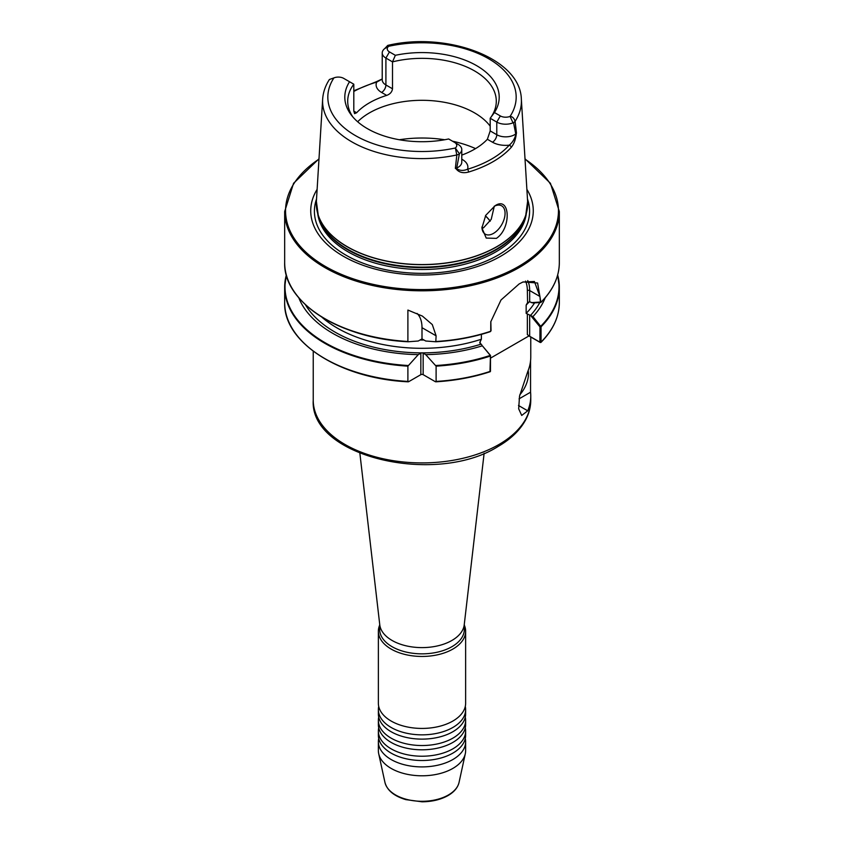 <?xml version="1.0" encoding="UTF-8"?>
<svg xmlns="http://www.w3.org/2000/svg" width="844" height="844" viewBox="0 0 844 844"><rect width="100%" height="100%" fill="white"/><g stroke="black" fill="none" stroke-linecap="round" stroke-linejoin="round"><path stroke-width="1.27" d="M378.365 631.259L378.365 703.231A43.635 25.193 0 0 0 385.001 716.598A43.635 25.193 0 0 0 391.141 721.05A43.635 25.193 0 0 0 452.859 721.05A43.635 25.193 0 0 0 458.999 716.598A43.635 25.193 0 0 0 465.635 703.231L465.635 631.259A43.635 25.193 180 0 1 452.859 649.078A43.635 25.193 180 0 1 405.299 654.533A43.635 25.193 180 0 1 378.365 631.259A43.635 25.193 180 0 1 379.673 625.13M378.365 709.646L378.365 713.918A43.635 25.193 0 0 0 385.001 727.285A43.635 25.193 0 0 0 391.141 731.737A43.635 25.193 0 0 0 452.859 731.737A43.635 25.193 0 0 0 458.999 727.285A43.635 25.193 0 0 0 465.635 713.918L465.635 709.646A43.635 25.193 180 0 1 452.859 727.465A43.635 25.193 180 0 1 391.141 727.465A43.635 25.193 180 0 1 378.365 709.646A43.635 25.193 180 0 1 378.713 706.439M378.365 720.333L378.365 724.616A43.635 25.193 0 0 0 385.001 737.972A43.635 25.193 0 0 0 391.141 742.425A43.635 25.193 0 0 0 452.859 742.425A43.635 25.193 0 0 0 458.999 737.972A43.635 25.193 0 0 0 465.635 724.616L465.635 720.333A43.635 25.193 180 0 1 452.859 738.152A43.635 25.193 180 0 1 391.141 738.152A43.635 25.193 180 0 1 378.365 720.333A43.635 25.193 180 0 1 378.713 717.126M378.365 731.031L378.365 735.303A43.635 25.193 0 0 0 385.001 748.66A43.635 25.193 0 0 0 391.141 753.122A43.635 25.193 0 0 0 452.859 753.122A43.635 25.193 0 0 0 458.999 748.66A43.635 25.193 0 0 0 465.635 735.303L465.635 731.031A43.635 25.193 180 0 1 452.859 748.839A43.635 25.193 180 0 1 391.141 748.839A43.635 25.193 180 0 1 378.365 731.031A43.635 25.193 180 0 1 378.713 727.823M519.809 394.823A21.817 12.597 120 0 0 528.165 370.548M465.287 738.511A43.635 25.193 180 0 1 465.635 741.718A43.635 25.193 180 0 1 452.859 759.526A43.635 25.193 180 0 1 391.141 759.526A43.635 25.193 180 0 1 378.365 741.718A43.635 25.193 180 0 1 378.713 738.511M357.656 121.758A74.293 42.896 180 0 1 474.539 112.874A74.293 42.896 180 0 1 490.195 126.178M496.377 238.377C511.686 228.334 510.282 195.323 495.006 205.788L485.743 215.336L481.924 227.933L486.218 238.071L496.377 238.377M481.935 227.279A16.363 9.453 120 0 0 485.311 234.189A16.363 9.453 120 0 0 493.497 233.377A16.363 9.453 120 0 0 504.184 218.955A16.363 9.453 120 0 0 501.674 205.841A16.363 9.453 120 0 0 494.225 206.263M482.04 228.481L483.644 227.69L491.219 219.366L494.299 206.231M367.034 128.436L370.273 130.219M526.878 189.341A111.281 64.249 180 0 1 500.682 256.238A111.281 64.249 180 0 1 362.603 265.132A111.281 64.249 180 0 1 317.122 189.341M484.129 453.291L464.232 624.803A42.327 24.434 180 0 1 451.93 640.448A42.327 24.434 180 0 1 407.114 646.05A42.327 24.434 180 0 1 379.768 624.803L359.871 453.291M464.327 623.99L464.327 629.402A42.327 24.434 180 0 1 451.93 646.683A42.327 24.434 180 0 1 405.806 651.99A42.327 24.434 180 0 1 379.673 629.402L379.673 623.99M465.635 741.718L465.635 750.601A43.635 25.193 180 0 1 465.297 753.745A43.635 25.193 180 0 1 452.859 768.409A43.635 25.193 180 0 1 407.852 774.433A43.635 25.193 180 0 1 378.703 753.745A43.635 25.193 180 0 1 378.365 750.601L378.365 741.718M455.739 168.357L456.245 168.209C459.241 170.731 463.008 171.079 467.534 169.254A2.184 0.823 73.2 0 1 468.536 172.06C462.786 173.558 458.524 172.324 455.739 168.357A100.183 57.846 180 0 1 455.349 168.431L456.836 154.958L455.327 147.995A7.554 4.357 0 0 0 454.536 142.372L448.649 138.975A77.194 44.563 180 0 1 367.414 128.657A77.194 44.563 180 0 1 351.537 115.343A77.194 44.563 180 0 1 349.553 81.752L343.666 78.355A7.554 4.357 0 0 0 333.918 77.901L329.413 79.494C325.362 85.729 323.115 92.291 322.651 99.17L316.384 201.378L318.241 215.241A105.669 61.011 180 0 1 316.616 208.194M353.805 111.113L356.632 112.748L354.596 113.634L353.805 111.113L353.805 84.21L349.553 81.752M356.632 112.748A74.293 42.896 180 0 1 386.689 95.393L381.593 92.45A18.673 10.782 180 0 1 376.719 82.111A2.184 0.812 -106.5 0 0 376.107 81.805L382.226 78.988M392.502 88.778L392.502 61.876L385.908 58.067A12.565 7.258 180 0 1 382.226 52.94L382.226 79.832A12.565 7.258 0 0 0 385.908 84.97L392.502 88.778C392.049 91.933 390.107 94.138 386.689 95.393M384.664 48.646L387.755 45.407L388.673 46.293A7.554 4.357 0 0 0 389.464 51.917L395.351 55.314L392.502 61.876A74.293 42.896 180 0 1 474.539 70.907A74.293 42.896 180 0 1 496.293 101.238A74.293 42.896 180 0 1 490.195 118.265L494.447 112.537L500.334 115.934A7.554 4.357 0 0 0 510.082 116.388C512.487 116.609 514.165 118.255 515.104 121.314L516.475 133.141A100.183 57.846 180 0 1 516.338 133.373C515.726 139.302 514.007 143.986 511.179 147.436A100.594 58.078 180 0 1 493.128 161.637A100.594 58.078 180 0 1 468.536 172.06M352.929 117.042A74.293 42.896 180 0 1 347.707 101.238A74.293 42.896 180 0 1 353.805 84.21M435.799 341.767L436.105 341.482A137.329 79.283 0 0 0 490.733 331.249L490.786 321.775L500.998 300L519.113 283.964L523.111 281.917L537.607 283.014L540.888 302.3A137.329 79.283 0 0 0 559.329 262.611L559.329 211.517A137.329 79.283 180 0 1 519.113 267.59A137.329 79.283 180 0 1 369.45 284.776A137.329 79.283 180 0 1 284.671 211.517L284.671 262.611A137.329 79.283 0 0 0 407.895 341.482L407.895 310.064L422.369 316.078L432.286 324.571L436.105 335.817L435.799 341.767L425.724 341.008L422 338.908L418.276 341.008L408.201 341.767M530.559 360.778L530.559 392.207A108.77 62.794 180 0 1 530.77 396.089A108.77 62.794 180 0 1 527.732 410.817L521.708 415.448L518.68 408.823L519.524 396.152L527.732 371.624A108.77 62.794 0 0 0 530.77 356.896L530.77 337.009M464.327 625.13A43.635 25.193 180 0 1 465.635 631.259M465.287 706.439A43.635 25.193 180 0 1 465.635 709.646M465.287 717.126A43.635 25.193 180 0 1 465.635 720.333M465.287 727.823A43.635 25.193 180 0 1 465.635 731.031M489.984 371.582L490.459 355.651L482.346 345.797A126.283 72.911 180 0 1 425.724 354.638L436.105 366.148L436.105 381.425L435.304 381.678L423.161 374.662A1.635 0.95 0 0 0 420.839 374.662L408.696 381.678L407.895 381.425L407.895 366.148L418.276 354.638A126.283 72.911 180 0 1 298.818 297.827M482.346 345.797L490.501 355.472L490.448 371.297A137.329 79.283 0 0 1 436.105 381.425L435.304 381.678M408.696 381.678L407.895 381.425A137.329 79.283 0 0 1 284.671 302.563C283.246 342.495 340.174 378.692 408.232 381.815M418.276 354.638L420.839 353.151A1.635 0.95 180 0 1 423.161 353.151L425.724 354.638M481.776 344.837L479.708 342.675L481.386 339.225L481.386 334.361M545.182 297.827A126.283 72.911 180 0 1 532.923 316.606L541.057 326.797L541.057 342.073L540.318 342.527L528.935 335.954L490.501 358.141M540.804 302.468L532.923 302.975L529.673 301.804L527.352 303.038L526.16 305.085L526.16 313.377L532.923 316.606M527.584 302.785L527.352 290.547A33.275 19.212 120 0 0 525.517 281.084M539.981 342.105L541.057 342.073L539.896 342.158L539.981 326.902L531.256 316.268M454.536 142.372L458.092 144.419A12.565 7.258 180 0 1 461.773 149.546A12.565 7.258 180 0 1 459.4 153.787L456.72 168.009L455.349 168.431M461.773 159.189L462.406 159.558A18.673 10.782 180 0 1 467.534 169.254A98.421 56.822 0 0 0 509.248 145.168A18.673 10.782 180 0 1 492.463 142.203L487.368 139.271L490.195 130.915L490.195 118.265L496.778 122.074A12.565 7.258 180 0 0 513.015 122.834L513.563 122.76L515.747 133.932A12.565 7.258 0 0 0 516.074 133.668L516.338 133.373M487.368 139.271A74.293 42.896 180 0 1 461.773 155.106M459.4 153.787L455.327 147.995A94.18 54.375 0 0 1 355.408 135.589A94.18 54.375 0 0 1 333.918 77.901M458.978 154.273L456.836 154.958A99.413 57.392 180 0 1 322.651 99.17M382.226 52.94A12.565 7.258 180 0 1 384.6 48.688L388.673 46.293A94.18 54.375 0 0 1 488.592 58.7A94.18 54.375 0 0 1 510.082 116.388L513.015 122.834M395.351 55.314A77.194 44.563 180 0 1 476.586 65.632A77.194 44.563 180 0 1 494.447 112.537M316.384 201.378A105.69 61.021 180 0 0 379.832 259.498A105.69 61.021 180 0 0 496.736 246.691A105.69 61.021 180 0 0 527.616 201.378L521.349 99.17A99.413 57.392 180 0 1 515.104 121.314L513.563 122.76M516.475 133.141L515.747 133.932A12.565 7.258 0 0 1 496.778 134.724L496.778 122.074L500.334 115.934M382.226 79.041L376.719 82.111A99.297 57.329 0 0 0 353.805 91.458M511.179 147.436A2.184 1.583 42.1 0 0 509.248 145.168C512.593 142.446 514.861 138.616 516.074 133.668M456.245 168.209A12.565 7.258 0 0 0 456.72 168.009A12.565 7.258 0 0 0 461.773 162.196L461.773 149.546M529.673 315.276L529.673 336.25L539.896 342.158M490.501 370.674L490.448 371.371M531.256 302.637L540.424 302.057L539.949 296.476L534.4 281.474L522.774 282.075M490.828 321.532L491.05 330.774M528.935 335.954L527.352 334.593L527.352 314.042M529.673 336.25L527.352 334.593M540.93 326.501L539.981 326.902M422 338.908L422 327.683A34.91 20.161 120 0 0 417.041 313.409M519.049 398.853L530.559 392.207M459.052 782.42C457.807 787.631 454.135 792.01 448.069 795.544C440.747 799.637 432.054 801.726 421.979 801.8L405.827 799.627C394.106 796.145 387.143 790.406 384.948 782.42A37.347 21.564 0 0 0 409.889 800.133A37.347 21.564 0 0 0 448.407 794.974A37.347 21.564 0 0 0 459.052 782.42L465.297 753.745M530.77 400.119C530.749 406.681 529.156 413.043 526.002 419.215C520.41 429.86 511.084 438.964 498.013 446.518C435.852 485.912 309.474 456.963 313.229 400.119A108.77 62.794 0 0 0 380.38 458.134A108.77 62.794 0 0 0 498.909 444.524A108.77 62.794 0 0 0 530.77 400.119L530.77 396.089M496.715 246.817A105.669 61.011 180 0 1 391.036 262.009A105.669 61.011 180 0 1 318.241 215.241L319.211 218.132A104.688 60.441 180 0 0 391.321 264.467A104.688 60.441 180 0 0 496.019 249.413A104.688 60.441 180 0 0 524.789 218.132L525.759 215.241A105.669 61.011 180 0 1 496.715 246.817M399.339 139.745A87.449 50.492 180 0 1 444.661 139.745M452.511 141.191A87.449 50.492 180 0 1 475.562 148.607M525.443 216.169A104.593 60.388 180 0 1 495.966 249.929A104.593 60.388 180 0 1 389.253 264.583A104.593 60.388 180 0 1 318.557 216.169M526.339 213.321A104.593 60.388 180 0 1 495.966 251.818A104.593 60.388 180 0 1 385.36 265.681A104.593 60.388 180 0 1 317.661 213.321M485.406 215.916A74.367 42.928 180 0 1 490.185 221.212M485.458 215.821A74.293 42.896 180 0 1 490.216 221.149M527.479 199.005A107.578 62.108 180 0 1 498.065 255.152A107.578 62.108 180 0 1 371.202 265.987A107.578 62.108 180 0 1 316.521 199.005M318.969 159.147A136.464 78.787 0 0 0 328.96 268.434A136.464 78.787 0 0 0 518.49 266.514A136.464 78.787 0 0 0 525.031 159.147M490.448 356.02A137.329 79.283 180 0 1 436.105 366.148M407.895 366.148A137.329 79.283 180 0 1 284.671 287.276A137.329 79.283 180 0 1 286.327 274.975M435.799 365.515A137.002 79.104 0 0 0 490.237 355.408M286.443 275.366A137.002 79.104 0 0 0 408.201 365.515M480.763 344.257A123.171 71.118 180 0 1 305.401 304.684M490.237 331.66A137.002 79.104 180 0 1 435.894 341.767C455.232 340.607 473.378 337.231 490.311 331.65M284.671 262.611C283.225 302.405 340.079 338.634 408.148 341.767A137.002 79.104 180 0 1 296.782 295.178M481.386 339.225A119.901 69.219 180 0 1 321.596 316.922M424.004 340.016A119.901 69.219 180 0 1 419.995 340.016M534.6 302.869A119.901 69.219 180 0 1 526.16 313.377M539.801 302.532A123.171 71.118 180 0 1 530.243 315.688M529.23 301.772A119.901 69.219 180 0 1 526.16 305.085M541.057 342.073A137.329 79.283 0 0 0 559.329 302.563C559.203 316.827 553.073 330.12 540.92 342.442M557.673 274.975A137.329 79.283 180 0 1 559.329 287.276A137.329 79.283 180 0 1 541.057 326.797M540.804 326.206A137.002 79.104 0 0 0 557.557 275.366M381.593 92.45A6.108 3.524 120 0 0 385.908 84.97L385.908 58.067L389.464 51.917M490.195 130.915L496.778 134.724A6.108 3.524 120 0 1 492.463 142.203M481.945 226.983A68.628 39.615 180 0 1 482.958 228.059M527.384 208.194A105.669 61.011 180 0 1 525.759 215.241L527.616 201.378M462.406 159.558A6.108 3.524 -60 0 1 461.773 159.875M539.949 296.476L529.673 290.547L529.673 301.804M527.722 280.567A34.91 20.161 -60 0 1 529.673 290.547A1.635 0.95 0 0 0 527.352 290.547M480.194 341.282L480.194 343.846M436.105 335.817L422 327.683M423.161 353.151L423.161 374.662M420.839 374.662L420.839 353.151M527.732 410.817L518.49 405.479M284.671 211.517L293.564 183.285L318.99 158.799M384.948 782.42L378.703 753.745M313.229 351.231L313.229 400.119M435.768 381.815C455.169 380.655 473.336 377.279 490.28 371.687M286.327 274.944L284.671 287.276L284.671 302.563M557.673 274.944L559.329 287.276L559.329 302.563M559.329 262.611C559.213 276.853 553.073 290.125 540.93 302.437M521.349 99.17C520.421 58.257 447.151 31.323 387.755 45.407M559.329 211.517L550.436 183.285L525.01 158.799M376.107 81.805L353.805 90.772"/></g></svg>
